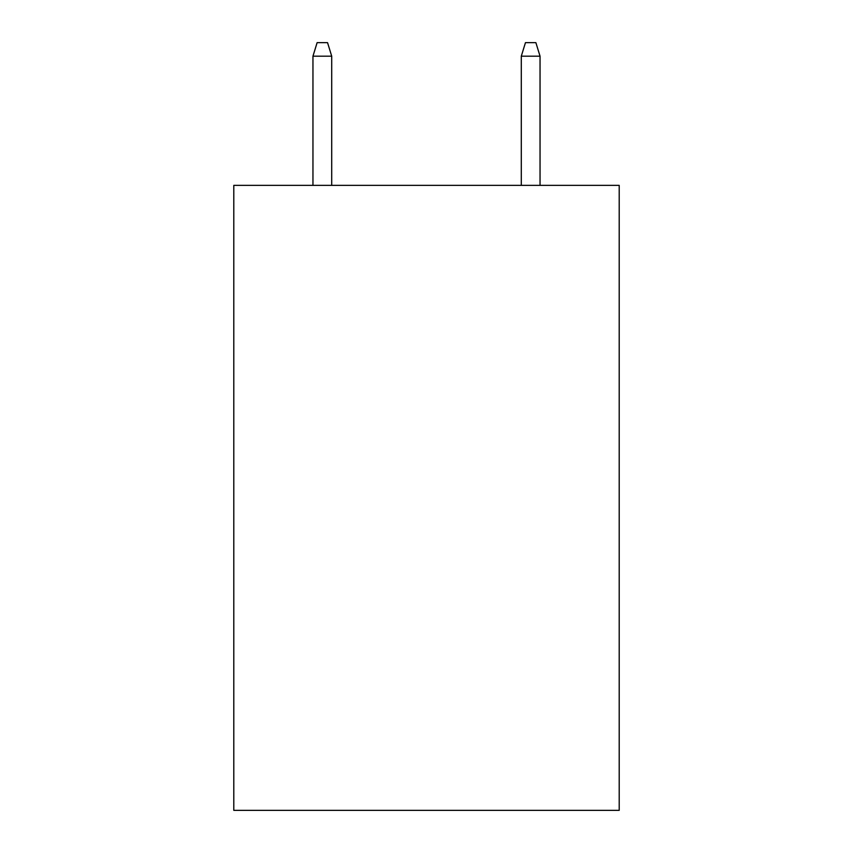 <?xml version="1.0" encoding="UTF-8"?>
<svg xmlns="http://www.w3.org/2000/svg" width="853" height="853" viewBox="0 0 853 853"><rect width="100%" height="100%" fill="white"/><g stroke="black" fill="none" stroke-linecap="round" stroke-linejoin="round"><path stroke-width="1.28" d="M619.203 185.357L619.203 810.35L233.797 810.35L233.797 185.357L619.203 185.357M331.71 185.357L331.71 56.191L312.955 56.191L312.955 185.357M312.955 56.191L317.124 42.65L327.541 42.65L331.71 56.191M521.29 56.191L525.459 42.65L535.876 42.65L540.045 56.191L521.29 56.191L521.29 185.357M540.045 56.191L540.045 185.357"/></g></svg>
